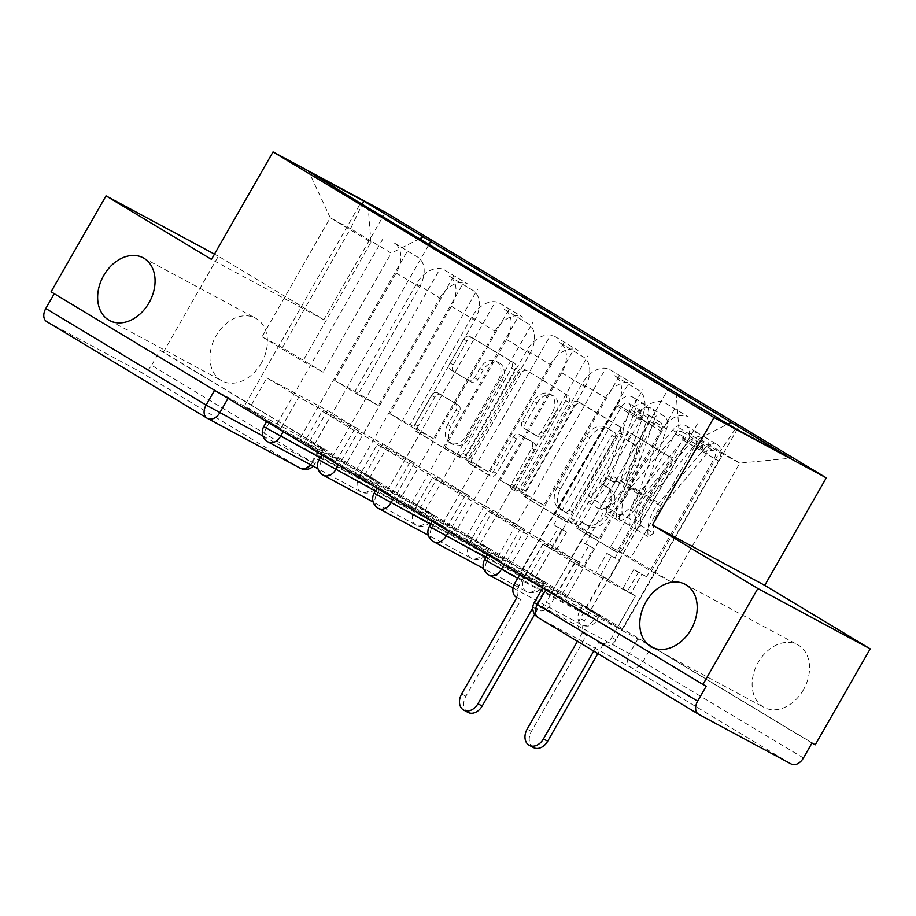 <?xml version="1.0" encoding="UTF-8"?>
<svg xmlns="http://www.w3.org/2000/svg" width="916" height="916" viewBox="0 0 916 916"><rect width="100%" height="100%" fill="white"/><g stroke="black" fill="none" stroke-linecap="round" stroke-linejoin="round"><path stroke-width="0.69" stroke-dasharray="4.58 3.44" d="M629.407 436.863A3.813 2.84 118.2 0 1 633.643 434.963A3.813 2.84 118.2 0 1 633.735 435.008L670.638 457.244A5.45 4.053 118.2 0 1 671.405 464.069L622.64 549.234A5.45 4.053 118.2 0 1 616.582 551.936A5.45 4.053 118.2 0 1 616.457 551.867L579.542 529.631A3.813 2.84 118.2 0 1 579.015 524.857A3.813 2.84 118.2 0 1 583.252 522.956A3.813 2.84 118.2 0 1 583.343 523.013L588.118 525.887A17.45 12.973 118.2 0 0 588.53 526.128A17.45 12.973 118.2 0 0 607.903 517.448L611.968 510.349A17.45 12.973 118.2 0 0 609.518 488.514L604.743 485.64A3.813 2.84 118.2 0 1 604.205 480.854A3.813 2.84 118.2 0 1 608.442 478.965A3.813 2.84 118.2 0 1 608.533 479.011L613.319 481.885A17.45 12.973 118.2 0 0 613.731 482.125A17.45 12.973 118.2 0 0 633.105 473.446L637.158 466.347A17.45 12.973 118.2 0 0 634.719 444.512L629.945 441.638A3.813 2.84 118.2 0 1 629.407 436.863M584.843 524.135A17.45 12.973 118.2 0 0 585.255 524.364A17.45 12.973 118.2 0 0 604.629 515.685L608.693 508.586A17.45 12.973 118.2 0 0 606.243 486.751L601.468 483.877A3.813 2.84 118.2 0 1 600.93 479.102A3.813 2.84 118.2 0 1 605.167 477.202A3.813 2.84 118.2 0 1 605.258 477.259L610.033 480.133A17.45 12.973 118.2 0 0 610.457 480.362A17.45 12.973 118.2 0 0 629.819 471.683L633.883 464.595A17.45 12.973 118.2 0 0 631.445 442.76L626.67 439.875A3.813 2.84 118.2 0 1 626.132 435.1A3.813 2.84 118.2 0 1 630.368 433.199A3.813 2.84 118.2 0 1 630.46 433.257L667.363 455.481A5.45 4.053 118.2 0 1 668.13 462.305L619.365 547.47A5.45 4.053 118.2 0 1 613.308 550.184A5.45 4.053 118.2 0 1 613.182 550.104L576.267 527.879A3.813 2.84 118.2 0 1 575.74 523.105A3.813 2.84 118.2 0 1 579.977 521.204A3.813 2.84 118.2 0 1 580.068 521.25L588.118 525.887M261.346 363.137A35.564 26.427 118.2 0 1 221.878 380.827A35.564 26.427 118.2 0 1 216.05 335.851A35.564 26.427 118.2 0 1 255.53 318.173A35.564 26.427 118.2 0 1 261.346 363.137M803.492 689.714A35.564 26.427 118.2 0 1 764.024 707.404A35.564 26.427 118.2 0 1 758.196 662.428A35.564 26.427 118.2 0 1 797.664 644.75A35.564 26.427 118.2 0 1 803.492 689.714M269.338 422.62L362.038 472.404L378.755 482.194L283.502 431.15L266.774 421.36L269.338 422.62L266.304 427.921L263.739 426.661M324.55 455.882L417.238 505.655L433.955 515.445L338.702 464.401L321.985 454.622L324.55 455.882L321.516 461.183L318.951 459.924M379.751 489.133L472.438 538.917L489.167 548.695L393.903 497.663L377.186 487.873L379.751 489.133L376.716 494.434L374.152 493.174M434.963 522.383L527.65 572.168L544.367 581.958L449.115 530.914L432.398 521.124L434.963 522.383L431.917 527.685L429.352 526.425M490.163 555.646L582.851 605.419L599.568 615.208L504.315 564.164L487.598 554.386L490.163 555.646L487.129 560.947L484.564 559.687M454.073 371.644A5.45 4.053 118.2 0 1 453.305 364.82L466.988 340.935A5.45 4.053 118.2 0 1 473.045 338.222A5.45 4.053 118.2 0 1 473.171 338.29L514.162 362.988A5.45 4.053 118.2 0 1 514.918 369.801L466.152 454.966A5.45 4.053 118.2 0 1 460.095 457.679A5.45 4.053 118.2 0 1 459.969 457.599L418.978 432.913A5.45 4.053 118.2 0 1 418.211 426.089L434.745 397.235A5.45 4.053 118.2 0 1 440.802 394.521A5.45 4.053 118.2 0 1 440.928 394.59L458.469 405.158A5.45 4.053 118.2 0 1 459.237 411.982L451.038 426.295A14.587 10.843 118.2 0 0 453.431 444.741A14.587 10.843 118.2 0 0 469.622 437.493L501.728 381.422A14.587 10.843 118.2 0 0 499.335 362.976A14.587 10.843 118.2 0 0 483.144 370.236L477.797 379.579A5.45 4.053 118.2 0 1 471.74 382.281A5.45 4.053 118.2 0 1 471.614 382.212L450.798 369.892A5.45 4.053 118.2 0 1 450.031 363.068L463.714 339.172A5.45 4.053 118.2 0 1 469.771 336.458A5.45 4.053 118.2 0 1 469.897 336.538L510.888 361.225A5.45 4.053 118.2 0 1 511.643 368.049L462.878 453.202A5.45 4.053 118.2 0 1 456.821 455.916A5.45 4.053 118.2 0 1 456.695 455.847L415.704 431.15A5.45 4.053 118.2 0 1 414.937 424.337L431.47 395.472A5.45 4.053 118.2 0 1 437.527 392.758A5.45 4.053 118.2 0 1 437.653 392.838L455.195 403.395A5.45 4.053 118.2 0 1 455.962 410.219L447.764 424.532L451.038 426.295M385.373 212.249L323.806 319.73L218.351 256.205L163.426 352.122L815.263 744.788M575.019 406.006A5.45 4.053 118.2 0 1 581.065 403.292A5.45 4.053 118.2 0 1 581.202 403.361L622.182 428.058A5.45 4.053 118.2 0 1 622.949 434.882L574.183 520.036A5.45 4.053 118.2 0 1 568.126 522.75A5.45 4.053 118.2 0 1 568 522.681L527.009 497.983A5.45 4.053 118.2 0 1 526.242 491.159L575.019 406.006L571.744 404.242A5.45 4.053 118.2 0 1 577.79 401.529A5.45 4.053 118.2 0 1 577.927 401.609L618.907 426.295A5.45 4.053 118.2 0 1 619.674 433.119L570.908 518.284A5.45 4.053 118.2 0 1 564.851 520.998A5.45 4.053 118.2 0 1 564.725 520.918L523.734 496.232A5.45 4.053 118.2 0 1 522.967 489.407L571.744 404.242M568.172 395.517L527.181 370.831A5.45 4.053 118.2 0 0 527.055 370.751A5.45 4.053 118.2 0 0 520.998 373.465L472.232 458.63A5.45 4.053 118.2 0 0 473 465.454L490.541 476.022A5.45 4.053 118.2 0 0 490.667 476.091A5.45 4.053 118.2 0 0 496.724 473.377L516.498 438.844A5.45 4.053 118.2 0 1 522.555 436.13A5.45 4.053 118.2 0 1 522.681 436.199L534.314 443.218A5.45 4.053 118.2 0 1 535.081 450.031L514.494 485.995A3.813 2.84 118.2 0 0 515.113 490.816A3.813 2.84 118.2 0 0 519.349 488.926L568.939 402.342A5.45 4.053 118.2 0 0 568.172 395.517L527.181 370.831M54.262 293.704L214.665 390.113L320.978 447.672L312.425 462.614L314.99 463.874L151.587 365.312A11.106 7.431 -58.9 0 1 139.518 371.427L46.831 321.653L207.142 418.211L299.83 467.996A11.106 7.431 121.1 0 0 311.898 461.87L320.451 446.928L323.543 448.932L320.978 447.672M54.353 293.544L51.078 291.792M218.351 256.205L214.481 254.133M163.426 352.122L160.151 350.37L151.587 365.312M811.988 743.025L651.688 646.456L545.364 588.896L536.81 603.839L534.246 602.579M660.654 430.989A25.556 17.095 -58.9 0 1 688.42 416.917L665.062 402.845A25.556 17.095 121.1 0 0 637.296 416.929L575.74 524.41L555.428 513.51L616.983 406.017A25.556 17.095 121.1 0 0 615.105 376.029A25.556 17.095 121.1 0 0 614.625 375.755L637.971 389.827A25.556 17.095 -58.9 0 1 638.463 390.101A25.556 17.095 -58.9 0 1 640.341 420.089L578.786 527.57L599.098 538.482L660.654 430.989L637.296 416.929M520.059 572.924L556.813 594.747L520.059 572.924L627.987 384.457M524.971 575.557L542.913 544.23L603.507 576.771L635.349 595.961L617.407 627.288L585.564 608.098L603.507 576.771M585.564 608.098L590.477 610.743L698.404 422.276M567.119 596.671L530.353 574.847L567.119 596.671L675.046 408.215M562.206 594.037L580.149 562.699L519.555 530.158L487.701 510.979L469.759 542.306L501.613 561.485L519.555 530.158M501.613 561.485L496.701 558.852L604.629 370.396M605.442 397.739A25.556 17.095 -58.9 0 1 633.208 383.655L609.85 369.595A25.556 17.095 121.1 0 0 582.095 383.667L520.528 491.159L500.228 480.247L561.783 372.766A25.556 17.095 121.1 0 0 559.905 342.779A25.556 17.095 121.1 0 0 559.413 342.504L582.771 356.576A25.556 17.095 -58.9 0 1 583.263 356.851A25.556 17.095 -58.9 0 1 585.141 386.838L523.586 494.319L543.886 505.22L605.442 397.739L582.095 383.667M496.701 558.852L464.847 539.661L572.786 351.206M464.847 539.661L469.759 542.306M530.353 574.847L548.295 543.52L487.701 510.979M535.265 577.481L643.204 389.025M511.907 563.42L475.152 541.596L511.907 563.42L619.846 374.953M506.995 560.775L524.937 529.448L464.343 496.907L432.501 477.717L414.559 509.044L446.401 528.234L464.343 496.907M446.401 528.234L441.489 525.601L549.428 337.134M550.241 364.488A25.556 17.095 -58.9 0 1 578.007 350.404L554.649 336.332A25.556 17.095 121.1 0 0 526.883 350.416L465.328 457.897L445.016 446.997L506.582 339.515A25.556 17.095 121.1 0 0 504.705 309.528A25.556 17.095 121.1 0 0 504.212 309.242L527.57 323.314A25.556 17.095 -58.9 0 1 528.051 323.6A25.556 17.095 -58.9 0 1 529.929 353.576L468.374 461.069L488.686 471.969L550.241 364.488L526.883 350.416M441.489 525.601L409.647 506.411L517.574 317.955M409.647 506.411L414.559 509.044M475.152 541.596L493.094 510.258L432.501 477.717M480.064 544.23L587.992 355.774M456.706 530.158L419.94 508.334L456.706 530.158L564.634 341.702M451.794 527.524L469.736 496.197L409.143 463.656L377.289 444.466L359.347 475.793L391.201 494.984L409.143 463.656M391.201 494.984L386.289 492.339L494.216 303.883M495.041 331.237A25.556 17.095 -58.9 0 1 522.796 317.154L499.449 303.082A25.556 17.095 121.1 0 0 471.683 317.165L410.128 424.646L389.815 413.746L451.37 306.253A25.556 17.095 121.1 0 0 449.493 276.277A25.556 17.095 121.1 0 0 449 275.991L472.358 290.063A25.556 17.095 -58.9 0 1 472.851 290.338A25.556 17.095 -58.9 0 1 474.728 320.325L413.173 427.806L433.474 438.718L495.041 331.237L471.683 317.165M386.289 492.339L354.435 473.16L462.374 284.693M354.435 473.16L359.347 475.793M419.94 508.334L437.882 477.007L377.289 444.466M424.852 510.979L532.791 322.512M401.506 496.907L364.74 475.083L401.506 496.907L509.433 308.452M396.594 494.274L414.536 462.935L353.942 430.394L322.089 411.215L304.146 442.543L336 461.721L353.942 430.394M336 461.721L331.088 459.088L439.016 270.632M439.829 297.975A25.556 17.095 -58.9 0 1 467.595 283.903L444.237 269.831A25.556 17.095 121.1 0 0 416.471 283.903L354.916 391.395L334.615 380.483L396.17 273.002A25.556 17.095 121.1 0 0 394.292 243.015A25.556 17.095 121.1 0 0 393.8 242.74L417.158 256.812A25.556 17.095 -58.9 0 1 417.65 257.087A25.556 17.095 -58.9 0 1 419.528 287.074L357.961 394.556L378.274 405.467L439.829 297.975L416.471 283.903M331.088 459.088L299.234 439.898L407.162 251.442M299.234 439.898L304.146 442.543M364.74 475.083L382.682 443.756L322.089 411.215M369.652 477.717L477.58 289.261M346.294 463.656L309.539 441.833L346.294 463.656L454.233 275.189M341.382 461.011L359.324 429.684L298.731 397.143L266.888 377.953L248.946 409.292L280.788 428.47L298.731 397.143M280.788 428.47L275.876 425.837L383.804 237.37M378.274 405.467L354.916 391.395M433.474 438.718L410.128 424.646M488.686 471.969L465.328 457.897M543.886 505.22L520.528 491.159M599.098 538.482L575.74 524.41M334.615 380.483L357.961 394.556M389.815 413.746L413.173 427.806M445.016 446.997L468.374 461.069M500.228 480.247L523.586 494.319M555.428 513.51L578.786 527.57M610.64 546.76L651.333 571.275L671.634 582.175L739.819 463.13L699.126 438.615L630.941 557.661L610.64 546.76L678.813 427.703L719.518 452.218L739.819 463.13L790.565 458.206M671.634 582.175L630.941 557.661M651.333 571.275L719.518 452.218L735.537 428.654M323.806 319.73L211.47 259.4M323.073 372.205L282.368 347.691L350.553 228.645L330.252 217.733L370.946 242.248L302.761 361.305L323.073 372.205L391.246 253.16L350.553 228.645L362.45 203.902M282.368 347.691L262.068 336.79L330.252 217.733L308.761 171.567M262.068 336.79L302.761 361.305M676.088 392.838L678.813 427.703M699.126 438.615L727.877 424.028M590.477 610.743L622.319 629.922L738.811 426.524M622.319 629.922L617.407 627.288M556.813 594.747L574.756 563.409L635.349 595.961M551.901 592.102L668.394 388.705M275.876 425.837L244.034 406.647L360.515 203.249M314.451 444.466L428.974 244.48M574.756 563.409L542.913 544.23M370.946 242.248L368.255 207.909M244.034 406.647L248.946 409.292M309.539 441.833L327.481 410.494L266.888 377.953M419.551 238.801L391.246 253.16M160.151 350.37L320.451 446.928M706.202 686.21L545.364 588.896M548.295 543.52L580.149 562.699M493.094 510.258L524.937 529.448M437.882 477.007L469.736 496.197M382.682 443.756L414.536 462.935M327.481 410.494L359.324 429.684M614.567 432.375A3.813 2.84 118.2 0 1 615.105 437.15L572.294 511.907A3.813 2.84 118.2 0 1 568.057 513.807A3.813 2.84 118.2 0 1 567.966 513.75L562.928 510.716A17.45 12.973 118.2 0 1 560.489 488.881L589.755 437.791A17.45 12.973 118.2 0 1 609.117 429.112A17.45 12.973 118.2 0 1 609.541 429.341L611.293 430.623A3.813 2.84 118.2 0 1 611.831 435.398L615.105 437.15M611.293 430.623L606.266 427.589A17.45 12.973 118.2 0 0 605.842 427.348A17.45 12.973 118.2 0 0 586.469 436.027L557.214 487.129A17.45 12.973 118.2 0 0 559.653 508.964L564.691 511.998A3.813 2.84 118.2 0 0 564.783 512.044A3.813 2.84 118.2 0 0 569.019 510.143L611.831 435.398M564.897 393.765A5.45 4.053 118.2 0 1 565.664 400.578L516.074 487.163A3.813 2.84 118.2 0 1 511.838 489.064A3.813 2.84 118.2 0 1 511.22 484.232L531.807 448.279A5.45 4.053 118.2 0 0 531.04 441.455L519.406 434.447A5.45 4.053 118.2 0 0 519.28 434.367A5.45 4.053 118.2 0 0 513.223 437.081L493.449 471.625A5.45 4.053 118.2 0 1 487.392 474.328A5.45 4.053 118.2 0 1 487.266 474.259L469.725 463.691A5.45 4.053 118.2 0 1 468.958 456.866L517.723 371.713A5.45 4.053 118.2 0 1 523.78 368.999A5.45 4.053 118.2 0 1 523.906 369.068M537.028 403.006A14.587 10.843 118.2 0 1 553.218 395.746A14.587 10.843 118.2 0 1 555.611 414.204L544.299 433.955A5.45 4.053 118.2 0 1 538.242 436.657A5.45 4.053 118.2 0 1 538.116 436.589L526.471 429.581A5.45 4.053 118.2 0 1 525.715 422.757L537.028 403.006L533.753 401.242A14.587 10.843 118.2 0 1 549.943 393.995A14.587 10.843 118.2 0 1 552.337 412.44L555.611 414.204M533.753 401.242L522.441 420.994A5.45 4.053 118.2 0 0 523.196 427.818L534.841 434.825A5.45 4.053 118.2 0 0 534.967 434.905A5.45 4.053 118.2 0 0 541.024 432.192L552.337 412.44M447.764 424.532A14.587 10.843 118.2 0 0 450.145 442.989A14.587 10.843 118.2 0 0 466.347 435.73L498.453 379.671A14.587 10.843 118.2 0 0 496.06 361.213A14.587 10.843 118.2 0 0 479.87 368.472L474.522 377.816A5.45 4.053 118.2 0 1 468.465 380.529A5.45 4.053 118.2 0 1 468.339 380.449L450.798 369.892M516.853 597.553L520.574 599.511A11.106 8.255 118.2 0 1 519.017 585.61L542.764 544.161L555.543 551.329L550.951 548.558L561.989 529.276L553.802 524.879L558.405 527.65L547.356 546.932M542.764 544.161L550.951 548.558M569.649 560.363L582.439 567.531L569.649 560.363L580.698 541.081L585.301 543.852L652.925 425.768A6.664 4.454 -58.9 0 1 660.299 422.161A6.664 4.454 -58.9 0 1 661.524 428.39L638.406 493.999A26.117 17.461 -58.9 0 1 619.548 514.861L606.804 507.189A26.117 17.461 121.1 0 0 625.674 486.316L648.78 420.719A6.664 4.454 121.1 0 0 647.555 414.49A6.664 4.454 121.1 0 0 640.181 418.085L617.178 404.506L519.967 574.24M553.802 524.879L621.426 406.796A6.664 4.454 -58.9 0 1 628.8 403.189A6.664 4.454 -58.9 0 1 630.025 409.418L606.907 475.026A26.117 17.461 -58.9 0 1 588.049 495.888L587.889 502.22A33.331 22.293 121.1 0 0 611.968 475.576L635.074 409.979A13.889 9.286 121.1 0 0 632.532 397.006A13.889 9.286 121.1 0 0 617.178 404.506M588.049 495.888L600.793 503.571A26.117 17.461 121.1 0 0 619.651 482.698L642.769 417.089A6.664 4.454 121.1 0 0 641.543 410.86A6.664 4.454 121.1 0 0 634.17 414.467L621.426 406.796M600.793 503.571L600.633 509.891L587.889 502.22M600.633 509.891A33.331 22.293 121.1 0 0 624.701 483.259L647.818 417.65A13.889 9.286 121.1 0 0 645.265 404.677A13.889 9.286 121.1 0 0 629.91 412.177L635.933 415.807A13.889 9.286 121.1 0 1 651.287 408.307A13.889 9.286 121.1 0 1 653.829 421.268L630.723 486.877A33.331 22.293 121.1 0 1 606.644 513.521L606.804 507.189M574.252 563.134L550.516 604.583A11.106 8.255 118.2 0 1 538.184 610.113A11.106 8.255 118.2 0 1 537.921 609.964L537.383 609.644L534.692 614.338M467.996 712.396A12.778 9.492 118.2 0 1 465.9 696.229L521.112 599.831M619.548 514.861L619.388 521.193L606.644 513.521M619.388 521.193A33.331 22.293 121.1 0 0 643.456 494.548L666.573 428.94A13.889 9.286 121.1 0 0 664.02 415.978A13.889 9.286 121.1 0 0 648.665 423.478L546.257 602.293L550.516 604.583M532.78 607.961L533.662 607.674A11.106 8.255 -61.8 0 0 533.925 607.823A11.106 8.255 -61.8 0 0 546.257 602.293M577.847 564.76L588.885 545.478L593.488 548.249L582.439 567.531M593.488 548.249L585.301 543.852M588.885 545.478L580.698 541.081M561.989 529.276L566.592 532.047L558.405 527.65M566.592 532.047L555.543 551.329M652.925 425.768L640.181 418.085L648.665 423.478M533.123 607.354L537.383 609.644M608.602 579.828L595.824 572.66L608.602 579.828L619.651 560.546L615.048 557.775L682.683 439.68A6.664 4.454 121.1 0 0 682.191 431.86A6.664 4.454 121.1 0 0 675.825 434.012L688.569 441.695A6.664 4.454 -58.9 0 1 694.923 439.543A6.664 4.454 -58.9 0 1 695.416 447.363L701.438 450.981A6.664 4.454 -58.9 0 0 700.946 443.161A6.664 4.454 -58.9 0 0 694.58 445.313L649.352 499.037A26.117 17.461 -58.9 0 0 641.063 525.589L653.795 533.261L648.345 536.742A33.331 22.293 -58.9 0 1 658.925 502.861L704.164 449.138A13.889 9.286 -58.9 0 1 717.411 444.649A13.889 9.286 -58.9 0 1 718.43 460.943L616.021 639.769A11.106 8.255 118.2 0 1 603.69 645.288A11.106 8.255 118.2 0 1 603.426 645.139L599.167 642.849A11.106 8.255 -61.8 0 0 599.43 643.009A11.106 8.255 -61.8 0 0 611.762 637.479L635.498 596.03L622.708 588.862L627.311 591.633L638.36 572.351L646.547 576.748L641.944 573.977L630.906 593.259M635.498 596.03L627.311 591.633M646.547 576.748L714.171 458.653A6.664 4.454 121.1 0 0 713.678 450.832A6.664 4.454 121.1 0 0 707.324 452.985L662.096 506.72A26.117 17.461 121.1 0 0 653.795 533.261M641.063 525.589L635.601 529.07L648.345 536.742M635.601 529.07A33.331 22.293 -58.9 0 1 646.192 495.19L691.42 441.455A13.889 9.286 -58.9 0 1 704.667 436.978A13.889 9.286 -58.9 0 1 705.686 453.271L718.43 460.943M604.01 577.057L580.263 618.506A11.106 8.255 -61.8 0 0 581.82 632.406L582.358 632.727L577.446 641.292M593.728 651.093L598.629 642.54M688.569 441.695L643.341 495.419A26.117 17.461 -58.9 0 0 635.04 521.96L629.59 525.452A33.331 22.293 -58.9 0 1 640.17 491.56L685.408 437.837A13.889 9.286 -58.9 0 1 698.656 433.348A13.889 9.286 -58.9 0 1 699.675 449.642L714.171 458.653M675.825 434.012L630.597 487.747A26.117 17.461 121.1 0 0 622.308 514.288L635.04 521.96M622.308 514.288L616.846 517.769L629.59 525.452M616.846 517.769A33.331 22.293 -58.9 0 1 627.437 483.888L672.665 430.165A13.889 9.286 -58.9 0 1 685.912 425.677A13.889 9.286 -58.9 0 1 686.931 441.97L584.523 620.796L580.263 618.506M602.888 644.818L597.873 653.589M533.501 747.571A12.778 9.492 118.2 0 1 531.406 731.415L586.618 635.017L586.08 634.696A11.106 8.255 118.2 0 1 584.523 620.796M600.415 575.431L611.464 556.149L606.861 553.379L595.824 572.66M606.861 553.379L615.048 557.775M611.464 556.149L619.651 560.546M638.36 572.351L633.758 569.58L641.944 573.977M633.758 569.58L622.708 588.862M682.683 439.68L695.416 447.363L686.931 441.97M586.618 635.017L582.358 632.727M630.46 433.257L633.735 435.008M580.068 521.25L583.343 523.013M605.258 477.259L608.533 479.011M262.961 436.05L312.425 462.614A11.106 8.255 -61.8 0 1 310.81 464.904M139.518 371.427L299.83 467.996M638.063 638.681L629.498 653.623L536.81 603.839A11.106 8.255 118.2 0 0 538.368 617.739L631.055 667.524L791.367 764.093M698.679 714.308L538.368 617.739M449 275.991L472.358 290.063M504.212 309.242L527.57 323.314M559.413 342.504L582.771 356.576M614.625 375.755L637.971 389.827M393.8 242.74L417.158 256.812M362.038 472.404L358.992 477.705L266.304 427.921A11.106 8.255 -61.8 0 0 267.861 441.833M320.176 457.782L373.155 486.236L358.992 477.705A11.106 8.255 -61.8 0 0 360.549 491.606A11.106 8.255 -61.8 0 0 360.812 491.755A11.106 8.255 -61.8 0 0 373.155 486.236L376.19 480.934M417.238 505.655L414.204 510.956L321.516 461.183A11.106 8.255 -61.8 0 0 323.073 475.083M375.377 491.033L428.356 519.486L414.204 510.956A11.106 8.255 -61.8 0 0 415.761 524.868A11.106 8.255 -61.8 0 0 416.024 525.017A11.106 8.255 -61.8 0 0 428.356 519.486L431.39 514.185M472.438 538.917L469.404 544.219L376.716 494.434A11.106 8.255 -61.8 0 0 378.274 508.334M430.577 524.284L483.556 552.737L469.404 544.219A11.106 8.255 -61.8 0 0 470.961 558.119A11.106 8.255 -61.8 0 0 471.225 558.268A11.106 8.255 -61.8 0 0 483.556 552.737L486.602 547.436M527.65 572.168L524.616 577.469L431.917 527.685A11.106 8.255 -61.8 0 0 433.474 541.596M485.789 557.546L538.768 586L524.616 577.469A11.106 8.255 -61.8 0 0 526.173 591.37A11.106 8.255 -61.8 0 0 526.425 591.518A11.106 8.255 -61.8 0 0 538.768 586L541.803 580.698M582.851 605.419L579.817 610.72L487.129 560.947A11.106 8.255 -61.8 0 0 488.686 574.847M517.654 578.271L593.969 619.25L579.817 610.72A11.106 8.255 -61.8 0 0 581.374 624.632A11.106 8.255 -61.8 0 0 581.637 624.781A11.106 8.255 -61.8 0 0 593.969 619.25L597.003 613.949M396.17 273.002L419.528 287.074M451.37 306.253L474.728 320.325M499.449 303.082L522.796 317.154M506.582 339.515L529.929 353.576M554.649 336.332L578.007 350.404M561.783 372.766L585.141 386.838M609.85 369.595L633.208 383.655M616.983 406.017L640.341 420.089M665.062 402.845L688.42 416.917M444.237 269.831L467.595 283.903M803.435 757.967L629.498 653.623A11.106 8.255 118.2 0 0 631.055 667.524A11.106 7.431 121.1 0 0 643.124 661.398L651.688 646.456M631.445 442.76L634.719 444.512M633.883 464.595L637.158 466.347M629.819 471.683L633.105 473.446M610.033 480.133L613.319 481.885M601.468 483.877L604.743 485.64M606.243 486.751L609.518 488.514M608.693 508.586L611.968 510.349M604.629 515.685L607.903 517.448M576.267 527.879L579.542 529.631M613.182 550.104L616.457 551.867M619.365 547.47L622.64 549.234M668.13 462.305L671.405 464.069M667.363 455.481L670.638 457.244M626.67 439.875L629.945 441.638M522.967 489.407L526.242 491.159M523.734 496.232L527.009 497.983M564.725 520.918L568 522.681M570.908 518.284L574.183 520.036M619.674 433.119L622.949 434.882M618.907 426.295L622.182 428.058M577.927 401.609L581.202 403.361M569.019 510.143L572.294 511.907M564.691 511.998L567.966 513.75M559.653 508.964L562.928 510.716M557.214 487.129L560.489 488.881M586.469 436.027L589.755 437.791M606.266 427.589L609.541 429.341M517.723 371.713L520.998 373.465M468.958 456.866L472.232 458.63M469.725 463.691L473 465.454M487.266 474.259L490.541 476.022M493.449 471.625L496.724 473.377M513.223 437.081L516.498 438.844M519.406 434.447L522.681 436.199M531.04 441.455L534.314 443.218M531.807 448.279L535.081 450.031M511.22 484.232L514.494 485.995M516.074 487.163L519.349 488.926M565.664 400.578L568.939 402.342M541.024 432.192L544.299 433.955M534.841 434.825L538.116 436.589M523.196 427.818L526.471 429.581M522.441 420.994L525.715 422.757M468.339 380.449L471.614 382.212M474.522 377.816L477.797 379.579M479.87 368.472L483.144 370.236M498.453 379.671L501.728 381.422M466.347 435.73L469.622 437.493M455.962 410.219L459.237 411.982M455.195 403.395L458.469 405.158M437.653 392.838L440.928 394.59M431.47 395.472L434.745 397.235M414.937 424.337L418.211 426.089M415.704 431.15L418.978 432.913M456.695 455.847L459.969 457.599M462.878 453.202L466.152 454.966M511.643 368.049L514.918 369.801M510.888 361.225L514.162 362.988M469.897 336.538L473.171 338.29M463.714 339.172L466.988 340.935M450.031 363.068L453.305 364.82M516.315 597.232L520.574 599.511M642.769 417.089L630.025 409.418M619.651 482.698L606.907 475.026M624.701 483.259L611.968 475.576M647.818 417.65L635.074 409.979M661.524 428.39L648.78 420.719M638.406 493.999L625.674 486.316M643.456 494.548L630.723 486.877M666.573 428.94L653.829 421.268M514.758 583.32L519.017 585.61M533.662 607.674L537.921 609.964M461.641 693.95L465.9 696.229M603.426 645.139L599.167 642.849M694.58 445.313L707.324 452.985M649.352 499.037L662.096 506.72M646.192 495.19L658.925 502.861M691.42 441.455L704.164 449.138M630.597 487.747L643.341 495.419M627.437 483.888L640.17 491.56M672.665 430.165L685.408 437.837M616.021 639.769L611.762 637.479M586.08 634.696L581.82 632.406M531.406 731.415L527.147 729.125M630.368 433.199L633.643 434.963M579.977 521.204L583.252 522.956M605.167 477.202L608.442 478.965M109.531 320.486L221.878 380.827M651.677 647.062L764.024 707.404M599.568 615.208L596.534 620.51A11.106 11.106 0 0 1 581.637 624.781L513.063 587.946M544.367 581.958L541.333 587.259A11.106 11.106 0 0 1 526.425 591.518L483.591 568.515M489.167 548.695L486.121 553.997A11.106 11.106 0 0 1 471.225 558.268L428.39 535.265M433.955 515.445L430.921 520.746A11.106 11.106 0 0 1 416.024 525.017L373.19 502.014M378.755 482.194L375.72 487.495A11.106 11.106 0 0 1 360.812 491.755L317.978 468.752M394.292 243.015L417.65 257.087M449.493 276.277L472.851 290.338M504.705 309.528L528.051 323.6M559.905 342.779L583.263 356.851M615.105 376.029L638.463 390.101M323.543 448.932L314.99 463.874A11.106 11.106 0 0 1 313.226 466.198M685.328 584.408L797.664 644.75M143.182 257.831L255.53 318.173M610.457 480.362L613.731 482.125M585.255 524.364L588.53 526.128M613.308 550.184L616.582 551.936M564.851 520.998L568.126 522.75M564.783 512.044L568.057 513.807M605.842 427.348L609.117 429.112M577.79 401.529L581.065 403.292M523.78 368.999L527.055 370.751M487.392 474.328L490.667 476.091M519.28 434.367L522.555 436.13M511.838 489.064L515.113 490.816M549.943 393.995L553.218 395.746M534.967 434.905L538.242 436.657M468.465 380.529L471.74 382.281M496.06 361.213L499.335 362.976M450.145 442.989L453.431 444.741M437.527 392.758L440.802 394.521M456.821 455.916L460.095 457.679M469.771 336.458L473.045 338.222M641.543 410.86L628.8 403.189M645.265 404.677L632.532 397.006M660.299 422.161L647.555 414.49M664.02 415.978L651.287 408.307M533.925 607.823L538.184 610.113M700.946 443.161L713.678 450.832M704.667 436.978L717.411 444.649M682.191 431.86L694.923 439.543M685.912 425.677L698.656 433.348M603.69 645.288L599.43 643.009"/><path stroke-width="1.37" d="M149.01 302.807A35.564 26.427 118.2 0 1 109.531 320.486A35.564 26.427 118.2 0 1 103.714 275.521A35.564 26.427 118.2 0 1 143.182 257.831A35.564 26.427 118.2 0 1 149.01 302.807M691.145 629.384A35.564 26.427 118.2 0 1 651.677 647.062A35.564 26.427 118.2 0 1 645.849 602.098A35.564 26.427 118.2 0 1 685.328 584.408A35.564 26.427 118.2 0 1 691.145 629.384M757.853 588.53L870.2 648.872L764.745 585.347L826.301 477.854L385.373 212.249L273.025 151.907L713.965 417.524L652.398 525.005L757.853 588.53L702.927 684.447L51.078 291.792L106.016 195.875L211.47 259.4L273.025 151.907M870.2 648.872L815.263 744.788L811.988 743.025L803.435 757.967A11.106 7.431 121.1 0 1 791.367 764.093L698.679 714.308A11.106 7.431 121.1 0 1 698.461 714.182L538.15 617.624A11.106 7.431 -58.9 0 1 537.337 604.583L697.649 701.152A11.106 7.431 121.1 0 0 698.461 714.182M46.831 321.653A11.106 7.431 -58.9 0 1 46.613 321.527A11.106 7.431 -58.9 0 1 45.8 308.486L206.111 405.055L262.961 436.05M54.262 293.704L45.8 308.486M214.481 254.133L106.016 195.875M697.649 701.152L706.202 686.21L702.927 684.447M727.877 424.028L731.117 422.39L790.565 458.206L735.537 428.654L360.515 203.249L308.761 171.567L363.789 201.119L423.238 236.935L419.551 238.801M731.117 422.39L423.238 236.935M826.301 477.854L713.965 417.524M764.745 585.347L652.398 525.005M428.974 244.48L430.932 241.068M362.45 203.902L363.789 201.119M519.967 574.24L514.758 583.32A11.106 8.255 -61.8 0 0 516.315 597.232L516.853 597.553L461.641 693.95A12.778 9.492 -61.8 0 0 463.736 710.106A12.778 9.492 -61.8 0 0 477.923 703.751L532.78 607.961M534.692 614.338L482.182 706.041A12.778 9.492 118.2 0 1 467.996 712.396L463.736 710.106M577.446 641.292L527.147 729.125A12.778 9.492 -61.8 0 0 529.242 745.292A12.778 9.492 -61.8 0 0 543.428 738.937L593.728 651.093M597.873 653.589L547.688 741.216A12.778 9.492 118.2 0 1 533.501 747.571L529.242 745.292M266.625 421.623L263.739 426.661L320.176 457.782M283.227 431.631L280.456 436.451A11.106 8.255 118.2 0 1 268.125 441.981A11.106 8.255 118.2 0 1 267.861 441.833M321.825 454.886L318.951 459.924L375.377 491.033M338.428 464.881L335.668 469.702A11.106 8.255 118.2 0 1 323.325 475.232A11.106 8.255 118.2 0 1 323.073 475.083M377.037 488.136L374.152 493.174L430.577 524.284M393.64 498.132L390.869 502.964A11.106 8.255 118.2 0 1 378.537 508.483A11.106 8.255 118.2 0 1 378.274 508.334M432.238 521.387L429.352 526.425L485.789 557.546M448.84 531.394L446.081 536.215A11.106 8.255 118.2 0 1 433.737 541.745A11.106 8.255 118.2 0 1 433.474 541.596M487.449 554.649L484.564 559.687L517.654 578.271M504.04 564.645L501.281 569.466A11.106 8.255 118.2 0 1 488.949 574.996A11.106 8.255 118.2 0 1 488.686 574.847M228.015 398.368L219.737 412.841A11.106 8.255 -61.8 0 1 207.405 418.36A11.106 8.255 -61.8 0 1 207.142 418.211A11.106 7.431 -58.9 0 1 206.924 418.097A11.106 7.431 -58.9 0 1 206.111 405.055L214.573 390.273M542.65 587.9L534.246 602.579L537.337 604.583L545.799 589.801M299.83 467.996A11.106 8.255 -61.8 0 0 300.093 468.145A11.106 8.255 -61.8 0 0 310.81 464.904M538.368 617.739A11.106 7.431 -58.9 0 1 538.15 617.624A11.106 11.106 0 0 1 534.246 602.579M477.923 703.751L482.182 706.041M547.688 741.216L543.428 738.937M484.564 559.687A11.106 11.106 0 0 0 488.949 574.996L513.063 587.946M429.352 526.425A11.106 11.106 0 0 0 433.737 541.745L483.591 568.515M374.152 493.174A11.106 11.106 0 0 0 378.537 508.483L428.39 535.265M318.951 459.924A11.106 11.106 0 0 0 323.325 475.232L373.19 502.014M263.739 426.661A11.106 11.106 0 0 0 268.125 441.981L317.978 468.752M46.613 321.527L206.924 418.097A11.106 11.106 0 0 0 207.405 418.36L300.093 468.145A11.106 11.106 0 0 0 313.226 466.198"/></g></svg>
